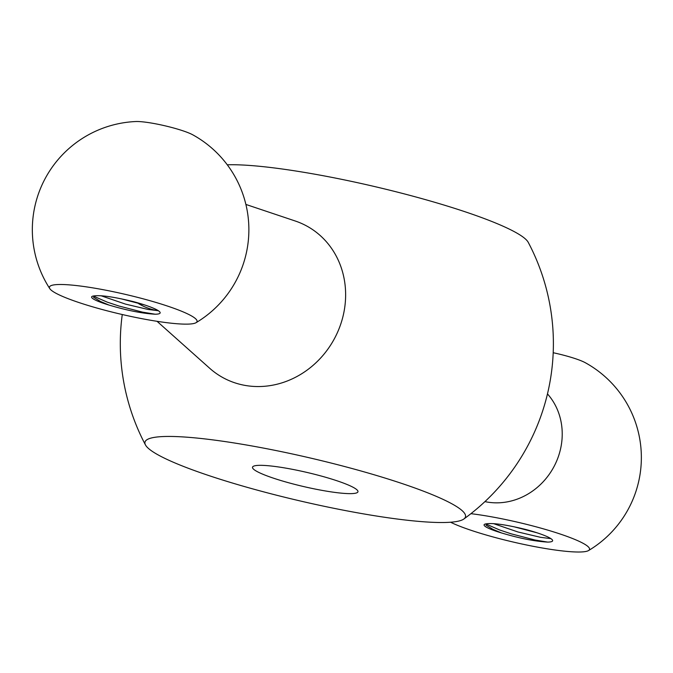 <?xml version="1.0" encoding="UTF-8"?>
<svg xmlns="http://www.w3.org/2000/svg" width="673" height="673" viewBox="0 0 673 673"><rect width="100%" height="100%" fill="white"/><g stroke="black" fill="none" stroke-linecap="round" stroke-linejoin="round"><path stroke-width="1.01" d="M156.388 453.922A164.557 22.066 13.1 0 1 145.461 444.92A164.557 22.066 13.1 0 1 310.236 457.993A164.557 22.066 13.1 0 1 463.857 519.009A164.557 22.066 13.1 0 1 323.949 506.239A164.557 22.066 13.1 0 1 156.388 453.922M227.289 164.809A164.557 22.066 13.1 0 1 401.049 193.05A164.557 22.066 13.1 0 1 528.238 242.339A216.538 216.538 0 0 1 463.857 519.009M157.036 321.307L209.698 368.274A86.615 78.64 -59.9 0 0 343.255 315.309A86.615 78.64 -59.9 0 0 295.211 220.988L245.897 204.441M256.27 471.075A54.134 7.26 13.1 0 1 252.51 467.213A54.134 7.26 13.1 0 1 306.88 472.412A54.134 7.26 13.1 0 1 357.96 491.753A54.134 7.26 13.1 0 1 314.417 488.909A54.134 7.26 13.1 0 1 256.27 471.075M138.512 303.573A64.961 58.98 -59.9 0 0 158.458 310.791M54.69 292.545A75.788 10.162 13.1 0 1 49.81 288.675A75.788 10.162 13.1 0 1 125.548 294.421A75.788 10.162 13.1 0 1 196.036 322.695A75.788 10.162 13.1 0 1 131.042 316.47A75.788 10.162 13.1 0 1 54.69 292.545M49.81 288.675A108.269 108.269 0 0 1 135.668 121.535A32.481 4.358 13.1 0 1 164.792 125.758A32.481 4.358 13.1 0 1 192.789 134.827A108.269 108.269 0 0 1 196.036 322.695M108.933 305.037A32.481 4.358 13.1 0 1 93.858 299.275A32.481 4.358 13.1 0 1 91.604 296.953A32.481 4.358 13.1 0 1 93.387 296.019C100.05 294.867 113.434 296.751 133.548 301.664A37.898 5.081 13.1 0 1 160.149 312.911A37.898 5.081 13.1 0 1 155.185 314.224C142.264 313.467 126.844 310.404 108.933 305.037L100.538 301.496L93.53 297.281M121.073 298.795L144.493 304.903M553.198 352.728A32.481 4.358 13.1 0 1 585.266 362.697A108.269 108.269 0 0 1 588.513 550.573A75.788 10.162 13.1 0 1 527.506 545.18A75.788 10.162 13.1 0 1 450.557 522.223M470.915 513.676A75.788 10.162 13.1 0 1 553.963 532.006A75.788 10.162 13.1 0 1 588.513 550.573M484.93 501.621A64.961 58.98 -59.9 0 0 552.693 468.946A64.961 58.98 -59.9 0 0 547.469 393.907M501.41 532.915A32.481 4.358 13.1 0 1 486.343 527.152A32.481 4.358 13.1 0 1 484.08 524.831A32.481 4.358 13.1 0 1 485.864 523.897C492.527 522.744 505.919 524.62 526.025 529.542A37.898 5.081 13.1 0 1 552.626 540.781A37.898 5.081 13.1 0 1 547.662 542.101C534.741 541.344 519.329 538.282 501.41 532.915L493.015 529.373L486.007 525.159M513.558 526.665L536.97 532.78M550.876 538.627L540.554 537.323L517.983 531.981L493.444 523.602M485.746 523.914L499.593 529.962L511.287 533.857L534.951 539.998L547.662 542.101M158.399 310.749L148.077 309.454L125.506 304.112L100.958 295.725M93.269 296.036L107.116 302.093L118.81 305.979L142.466 312.121L155.185 314.224M122.267 314.527A216.538 216.538 0 0 0 145.461 444.92"/></g></svg>
